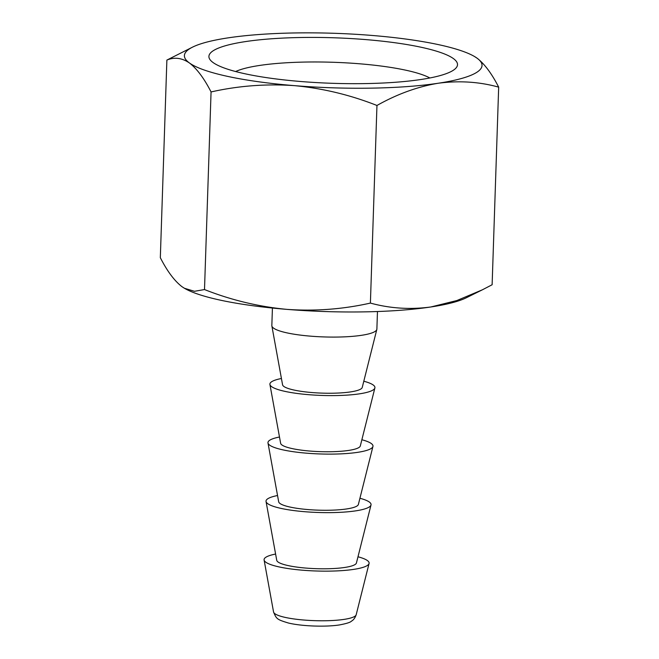 <?xml version="1.0" encoding="UTF-8"?>
<svg xmlns="http://www.w3.org/2000/svg" width="659" height="659" viewBox="0 0 659 659"><rect width="100%" height="100%" fill="white"/><g stroke="black" fill="none" stroke-linecap="round" stroke-linejoin="round"><path stroke-width="0.99" d="M420.953 79.5A124.37 22.777 -178.1 0 1 296.13 81.106A124.37 22.777 -178.1 0 1 210.946 60.735A124.37 22.777 -178.1 0 1 245.469 41.591A124.37 22.777 -178.1 0 1 391.743 42.316A124.37 22.777 -178.1 0 1 455.196 68.833A124.37 22.777 -178.1 0 1 420.953 79.5M429.857 77.976A103.348 18.93 1.9 0 0 259.613 65.447A103.348 18.93 1.9 0 0 235.625 71.534M275.602 554.046A52.547 9.621 1.9 0 0 264.102 560.018A52.547 9.621 1.9 0 0 297.275 569.714A52.547 9.621 1.9 0 0 353.669 569.384A52.547 9.621 1.9 0 0 369.065 563.503A52.547 9.621 1.9 0 0 357.985 556.773M277.546 495.527A52.547 9.621 1.9 0 0 266.047 501.499L276.747 560.348A39.894 7.307 1.9 0 0 301.929 567.704A39.894 7.307 1.9 0 0 344.739 567.457A39.894 7.307 1.9 0 0 356.428 562.984L371.009 504.983A52.547 9.621 1.9 0 0 359.929 498.262M266.047 501.499A52.547 9.621 1.9 0 0 299.211 511.195A52.547 9.621 1.9 0 0 355.613 510.873A52.547 9.621 1.9 0 0 371.009 504.983M279.482 437.008A52.547 9.621 1.9 0 0 267.991 442.98L278.691 501.829A39.894 7.307 1.9 0 0 303.865 509.185A39.894 7.307 1.9 0 0 346.683 508.937A39.894 7.307 1.9 0 0 358.364 504.473L372.945 446.464A52.547 9.621 1.9 0 0 361.865 439.742M267.991 442.98A52.547 9.621 1.9 0 0 301.155 452.675A52.547 9.621 1.9 0 0 357.549 452.354A52.547 9.621 1.9 0 0 372.945 446.464M281.426 378.497A52.547 9.621 1.9 0 0 269.926 384.469L280.635 443.309A39.894 7.307 1.9 0 0 305.809 450.674A39.894 7.307 1.9 0 0 348.619 450.426A39.894 7.307 1.9 0 0 360.308 445.954L374.889 387.945A52.547 9.621 1.9 0 0 363.809 381.223M269.926 384.469A52.547 9.621 1.9 0 0 303.091 394.164A52.547 9.621 1.9 0 0 359.493 393.835A52.547 9.621 1.9 0 0 374.889 387.945M272.422 308.041L271.837 325.571A52.547 9.621 1.9 0 0 271.87 325.95L282.571 384.798A39.894 7.307 1.9 0 0 307.753 392.154A39.894 7.307 1.9 0 0 350.563 391.907A39.894 7.307 1.9 0 0 362.244 387.434L376.824 329.434A52.547 9.621 1.9 0 0 376.882 329.055L377.467 311.526M271.87 325.95A52.547 9.621 1.9 0 0 305.035 335.645A52.547 9.621 1.9 0 0 361.437 335.324A52.547 9.621 1.9 0 0 376.824 329.434M430.829 306.979C410.219 309.755 390.079 308.453 370.399 303.082C343.042 309.244 315.249 311.345 287.019 309.384A148.893 27.266 1.9 0 0 430.829 306.979A148.893 27.266 1.9 0 0 466.341 297.753L482.388 289.803L456.852 300.545L430.829 306.979M184.363 288.238A148.893 27.266 1.9 0 0 184.652 288.403A148.893 27.266 1.9 0 0 287.019 309.384C258.748 306.723 231.243 300.117 204.504 289.556L194.454 291.303L184.38 288.247L181.983 286.69C174.462 280.907 167.238 271.236 160.326 257.694L166.875 60.084C174.371 56.913 181.876 57.868 189.405 62.951C196.926 68.734 204.142 78.396 211.061 91.947L204.504 289.556M211.061 91.947C238.418 85.785 266.211 83.685 294.441 85.645C322.712 88.298 350.217 94.912 376.956 105.473C397.196 94.08 417.625 86.667 438.251 83.24C459.117 80.472 479.266 81.774 498.674 87.136L492.125 284.746L482.388 289.803M498.674 87.136C491.738 73.569 484.522 63.898 477.017 58.14A148.893 27.266 1.9 0 0 474.348 56.419A148.893 27.266 1.9 0 0 371.981 35.446A148.893 27.266 1.9 0 0 228.171 37.851A148.893 27.266 1.9 0 0 192.659 47.077L166.875 60.084M376.956 105.473L370.399 303.082M192.659 47.077A148.893 27.266 1.9 0 0 189.405 62.951A148.893 27.266 1.9 0 0 294.441 85.645A148.893 27.266 1.9 0 0 438.251 83.24A148.893 27.266 1.9 0 0 477.017 58.14L474.348 56.419M344.064 619.386A41.369 7.578 1.9 0 0 356.181 614.748C355.077 617.928 353.471 620.078 351.371 621.206C350.399 622.368 346.403 623.612 339.385 624.946C325.455 627.129 301.484 626.231 288.362 623.002C276.656 619.452 276.5 618.908 273.559 612.005A41.369 7.578 1.9 0 0 299.672 619.641A41.369 7.578 1.9 0 0 344.064 619.386M356.181 614.748L369.065 563.503M273.559 612.005L264.102 560.018"/></g></svg>
